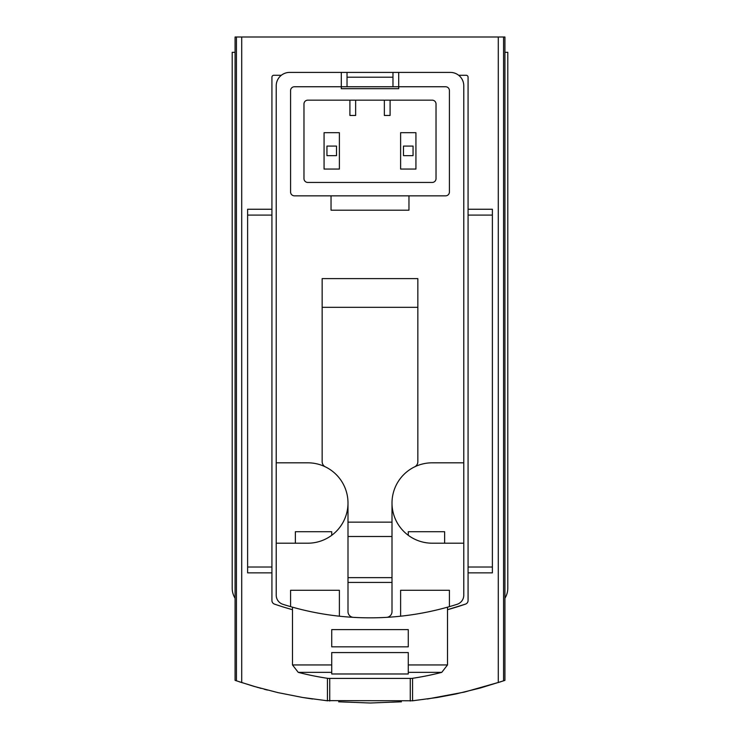 <?xml version="1.0" encoding="UTF-8"?>
<svg xmlns="http://www.w3.org/2000/svg" width="740" height="740" viewBox="0 0 740 740"><rect width="100%" height="100%" fill="white"/><g stroke="black" fill="none" stroke-linecap="round" stroke-linejoin="round"><path stroke-width="1.11" d="M504.921 598.253A19.138 19.138 0 0 0 507.797 588.171L507.797 52.309L504.921 52.309L504.921 680.365L503.57 680.828L503.57 37L235.079 37L235.079 52.309L232.203 52.309L232.203 588.171A19.138 19.138 0 0 0 235.079 598.253L235.079 52.309M412.282 700.836L437.414 697.469L455.905 693.972L480.269 688.024L503.57 680.828M412.865 700.771L325.841 700.632M235.079 598.253L235.079 680.365L253.691 686.304L277.972 692.621L302.586 697.469L327.718 700.836M267.353 690.05L264.143 689.218M261.127 688.404L259.453 687.941M258.565 687.701L239.15 681.744M303.363 697.598L312.585 699.004M338.643 701.807L370.046 703M370.444 703L401.404 701.807M427.415 699.004L464.498 692.057L500.804 681.762M295.362 531.718L295.362 543.197L295.362 531.718L331.724 531.718L331.724 535.307L331.724 531.718M408.276 531.718L408.276 535.307L408.276 531.718L444.638 531.718L444.638 543.197L444.638 531.718M463.776 543.197L463.776 85.803A13.394 13.394 0 0 0 450.382 72.409L398.703 72.409L398.703 86.756L341.297 86.756L341.297 72.409L289.618 72.409A13.394 13.394 0 0 0 276.224 85.803L276.224 595.182A9.565 9.565 0 0 0 282.893 604.303A287.065 287.065 0 0 0 457.107 604.303A9.565 9.565 0 0 0 463.776 595.182L463.776 543.197L432.197 543.197A40.191 40.191 0 0 1 392.006 503.006L392.006 522.144L347.994 522.144L347.994 611.629A5.744 5.744 0 0 0 353.396 617.354A287.065 287.065 0 0 0 386.604 617.354A5.744 5.744 0 0 0 392.006 611.629L392.006 522.144M281.329 75.276L273.828 75.276A1.915 1.915 0 0 0 271.922 77.191L271.922 600.501A3.829 3.829 0 0 0 274.494 604.118A292.809 292.809 0 0 0 292.494 609.686M447.506 609.686A292.809 292.809 0 0 0 465.506 604.118L447.506 609.695M327.441 700.808L327.441 678.303M412.559 700.808L412.559 678.303M468.078 209.244L492.387 209.244L492.387 215.09L468.078 215.09L468.078 77.191A1.915 1.915 0 0 0 466.172 75.276L458.671 75.276M408.276 664.946L408.276 673.983L331.724 673.983L331.724 652.569L408.276 652.569L408.276 672.355L408.276 664.946L447.506 664.946L447.506 607.17M331.724 672.355L331.724 664.946L331.724 672.355L298.229 672.355A287.065 287.065 0 0 0 328.181 678.404L411.819 678.404A287.065 287.065 0 0 0 441.771 672.355L447.506 664.946M331.724 664.946L292.494 664.946L292.494 607.17M331.724 646.834L331.724 629.611L408.276 629.611L408.276 646.834L331.724 646.834M504.921 52.309L504.921 37L503.57 37M465.506 604.118A3.829 3.829 0 0 0 468.078 600.501L468.078 215.09M492.387 215.09L492.387 572.862L468.078 572.862M271.922 209.244L247.613 209.244L247.613 572.862L271.922 572.862M326.941 155.659L336.506 155.659L336.506 146.085L326.941 146.085L326.941 155.659M403.494 155.659L413.059 155.659L413.059 146.085L403.494 146.085L403.494 155.659M392.968 86.756L392.968 77.191L347.032 77.191L347.032 86.756M408.961 195.841L408.961 210.197L331.039 210.197L331.039 195.841M347.032 77.191L347.032 72.409L289.618 72.409M276.224 462.815L307.803 462.815A40.191 40.191 0 0 1 325.387 466.866A5.744 5.744 0 0 1 322.159 461.704L322.159 278.619L417.841 278.619L417.841 307.322L322.159 307.322M463.776 85.803L463.776 462.815L432.197 462.815A40.191 40.191 0 0 0 414.613 466.866A5.744 5.744 0 0 0 417.841 461.704L417.841 307.322M445.591 195.841L294.409 195.841A3.829 3.829 0 0 1 290.579 192.021L290.579 90.585A3.829 3.829 0 0 1 294.409 86.756L341.297 86.756L341.297 88.671L398.703 88.671L398.703 86.756L445.591 86.756A3.829 3.829 0 0 1 449.421 90.585L449.421 192.021A3.829 3.829 0 0 1 445.591 195.841M307.803 100.159L432.197 100.159A3.829 3.829 0 0 1 436.026 103.979L436.026 178.618A3.829 3.829 0 0 1 432.197 182.447L307.803 182.447A3.829 3.829 0 0 1 303.974 178.618L303.974 103.979A3.829 3.829 0 0 1 307.803 100.159M347.032 72.409L398.703 72.409M400.618 616.198L400.618 590.279L449.421 590.279L449.421 606.634M290.579 606.634L290.579 590.279L339.382 590.279L339.382 616.198M325.387 466.866A40.191 40.191 0 0 1 307.803 543.197L276.224 543.197L276.224 595.182M347.994 503.006L347.994 522.144M414.613 466.866A40.191 40.191 0 0 0 392.006 503.006M392.006 582.436L347.994 582.436M384.356 100.159L384.356 115.468L390.091 115.468L390.091 100.159M349.909 100.159L349.909 115.468L355.644 115.468L355.644 100.159M400.618 169.053L415.936 169.053L415.936 132.691L400.618 132.691L400.618 169.053M324.065 169.053L339.382 169.053L339.382 132.691L324.065 132.691L324.065 169.053M392.006 577.644L347.994 577.644M392.006 536.5L347.994 536.5M241.712 682.585L241.712 37M498.288 682.585L498.288 37M408.276 672.355L441.771 672.355M236.43 680.828L236.43 37M492.387 567.016L468.078 567.016M247.613 215.09L271.922 215.09M247.613 567.016L271.922 567.016M392.968 77.191L392.968 72.409M329.735 701.03L329.735 678.404M410.265 701.03L410.265 678.404M292.494 664.946L298.229 672.355"/></g></svg>
